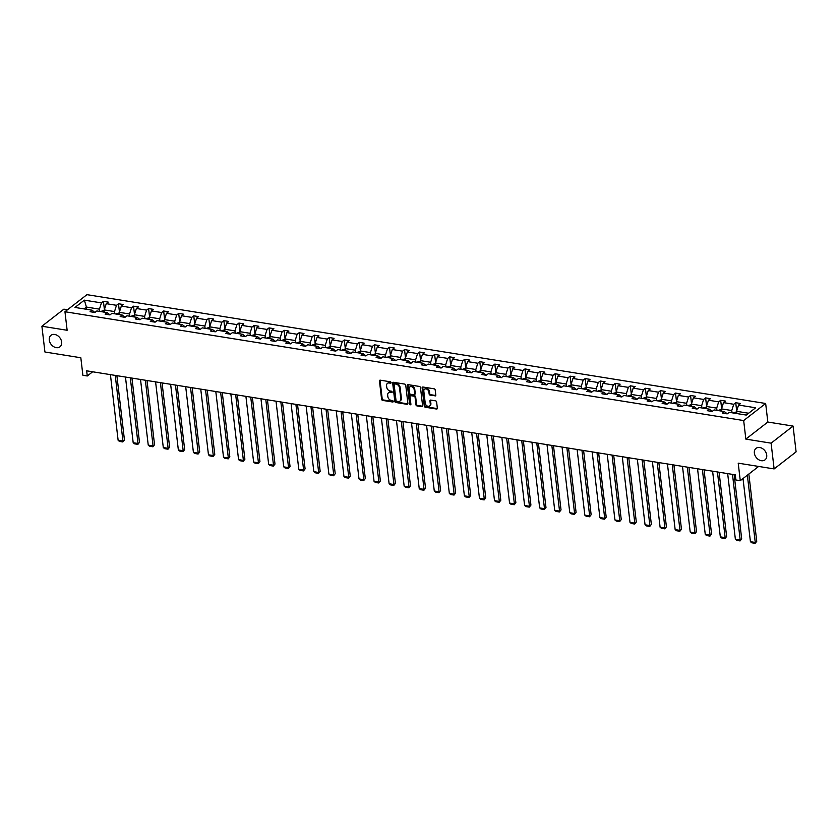 <?xml version="1.0" encoding="UTF-8"?>
<svg xmlns="http://www.w3.org/2000/svg" width="838" height="838" viewBox="0 0 838 838"><rect width="100%" height="100%" fill="white"/><g stroke="black" fill="none" stroke-linecap="round" stroke-linejoin="round"><path stroke-width="1.26" d="M754.368 453.117A7.291 5.478 -127.8 0 0 758.568 459.622A7.291 5.478 -127.8 0 0 765.021 459.863A7.291 5.478 -127.8 0 0 766.718 455.097A7.291 5.478 -127.8 0 0 762.517 448.581A7.291 5.478 -127.8 0 0 756.065 448.34A7.291 5.478 -127.8 0 0 754.368 453.117M49.295 340.06A7.291 5.478 -127.8 0 0 53.506 346.576A7.291 5.478 -127.8 0 0 59.948 346.817A7.291 5.478 -127.8 0 0 61.656 342.04A7.291 5.478 -127.8 0 0 57.445 335.535A7.291 5.478 -127.8 0 0 51.003 335.294A7.291 5.478 -127.8 0 0 49.295 340.06M391.105 382.599A0.786 0.587 -127.8 0 0 390.351 381.793L380.295 380.18A1.121 0.838 -127.8 0 0 379.457 381.039L381.604 399.244A1.121 0.838 -127.8 0 0 382.662 400.407L392.729 402.02A0.786 0.587 -127.8 0 0 392.561 400.606L391.262 400.396A3.582 2.692 -127.8 0 1 387.847 396.667L387.669 395.159A3.582 2.692 -127.8 0 1 388.507 392.813A3.582 2.692 -127.8 0 1 390.319 392.404L391.629 392.613A0.786 0.587 -127.8 0 0 391.461 391.199L390.152 390.99A3.582 2.692 -127.8 0 1 386.747 387.261L386.569 385.742A3.582 2.692 -127.8 0 1 387.407 383.406A3.582 2.692 -127.8 0 1 389.22 382.997L390.518 383.207A0.786 0.587 -127.8 0 0 391.105 382.599M67.511 309.746L63.877 309.159L41.9 326.233L44.927 352.002L80.825 357.753L82.889 375.277L87.278 375.979L92.672 371.789M793.073 426.081L767.838 422.038L745.851 439.112L771.096 443.155L793.073 426.081L796.1 451.85L774.123 468.924L738.215 463.163L740.279 480.687L758.62 466.441M771.096 443.155L774.123 468.924M434.974 395.945A1.121 0.838 -127.8 0 0 435.812 395.086L435.205 389.974A1.121 0.838 -127.8 0 0 434.136 388.811L422.96 387.02A1.121 0.838 -127.8 0 0 422.132 387.879L424.279 406.084A1.121 0.838 -127.8 0 0 425.337 407.247L436.514 409.038A1.121 0.838 -127.8 0 0 437.342 408.179L436.619 402.01A1.121 0.838 -127.8 0 0 435.551 400.847L430.774 400.082A1.121 0.838 -127.8 0 0 429.946 400.941L430.303 404A2.996 2.252 -127.8 0 1 429.601 405.959A2.996 2.252 -127.8 0 1 426.961 405.854A2.996 2.252 -127.8 0 1 425.233 403.183L423.829 391.199A2.996 2.252 -127.8 0 1 424.52 389.241A2.996 2.252 -127.8 0 1 427.171 389.345A2.996 2.252 -127.8 0 1 428.899 392.016L429.129 394.007A1.121 0.838 -127.8 0 0 430.198 395.169L435.571 395.484A1.121 0.838 -127.8 0 0 435.77 395.494M740.279 480.687L735.89 479.985L735.282 474.832L86.67 370.825L87.278 375.979M745.851 439.112L743.673 420.561L64.955 311.736L86.943 294.662L765.66 403.487L743.673 420.561M41.9 326.233L67.134 330.277L64.955 311.736M405.749 385.25A1.121 0.838 -127.8 0 0 404.681 384.087L393.504 382.296A1.121 0.838 -127.8 0 0 392.676 383.155L394.813 401.36A1.121 0.838 -127.8 0 0 395.882 402.523L407.059 404.314A1.121 0.838 -127.8 0 0 407.886 403.455L405.749 385.25M408.232 384.652L419.409 386.444A1.121 0.838 -127.8 0 1 420.477 387.606L422.614 405.822A1.121 0.838 -127.8 0 1 421.786 406.681L417.01 405.917A1.121 0.838 -127.8 0 1 415.941 404.754L415.072 397.369A1.121 0.838 -127.8 0 0 414.003 396.196L410.83 395.693A1.121 0.838 -127.8 0 0 410.002 396.552L410.903 404.241A0.786 0.587 -127.8 0 1 409.583 404.031L407.404 385.511A1.121 0.838 -127.8 0 1 408.232 384.652M736.696 410.945L735.733 402.722L740.551 403.497L738.561 405.047L755.646 407.781L746.26 415.072L729.175 412.338L727.185 413.878L722.366 413.103L724.357 411.563L714.123 409.918L712.132 411.468L707.303 410.693L709.294 409.143L699.07 407.509L697.08 409.049L692.251 408.274L694.241 406.734L684.018 405.089L682.027 406.639L677.198 405.864L679.189 404.314L668.954 402.68L666.964 404.22L662.146 403.455L664.136 401.905L653.902 400.26L651.912 401.811L647.083 401.035L649.073 399.496L638.849 397.851L636.859 399.401L632.03 398.626L634.02 397.076L623.797 395.442L621.806 396.982L616.978 396.206L618.968 394.667L608.744 393.022L606.754 394.572L601.925 393.797L603.915 392.247L593.681 390.613L591.691 392.153L586.872 391.377L588.863 389.838L578.629 388.193L576.638 389.743L571.809 388.968L573.8 387.418L563.576 385.784L561.586 387.324L556.757 386.548L558.747 385.009L548.523 383.364L546.533 384.914L541.704 384.139L543.694 382.589L533.46 380.955L531.47 382.495L526.652 381.73L528.642 380.18L518.408 378.535L516.418 380.085L511.599 379.31L513.589 377.77L503.355 376.126L501.365 377.666L496.536 376.901L498.526 375.351L488.303 373.706L486.312 375.256L481.483 374.481L483.474 372.941L473.25 371.297L471.26 372.847L466.431 372.072L468.421 370.522L458.187 368.888L456.197 370.427L451.378 369.652L453.368 368.112L443.134 366.468L441.144 368.018L436.326 367.243L438.316 365.693L428.082 364.059L426.092 365.598L421.263 364.823L423.253 363.283L413.029 361.639L411.039 363.189L406.21 362.414L408.2 360.864L397.977 359.23L395.986 360.769L393.148 358.454L391.157 359.994L395.986 360.769M393.148 358.454L382.914 356.81L380.923 358.36L376.105 357.585L378.095 356.035L367.861 354.401L365.871 355.941L361.042 355.176L363.032 353.626L352.808 351.981L350.818 353.531L345.989 352.756L347.98 351.216L337.756 349.572L335.766 351.122L330.937 350.347L332.927 348.797L322.693 347.162L320.713 348.702L315.884 347.927L317.874 346.387L307.64 344.743L305.65 346.293L300.832 345.518L302.822 343.968L292.588 342.333L290.597 343.873L285.768 343.098L287.759 341.558L277.535 339.914L275.545 341.464L270.716 340.689L272.706 339.139L262.483 337.505L260.492 339.044L257.654 336.729L255.663 338.269L260.492 339.044M257.654 336.729L247.419 335.085L245.429 336.635L240.611 335.86L242.601 334.31L232.367 332.676L230.377 334.215L227.548 331.9L225.558 333.451L230.377 334.215M227.548 331.9L217.314 330.256L215.324 331.806L210.495 331.031L212.485 329.491L202.262 327.847L200.272 329.397L195.443 328.622L197.433 327.071L187.209 325.437L185.219 326.977L180.39 326.202L182.38 324.662L172.146 323.018L170.156 324.568L165.337 323.793L167.328 322.242L157.094 320.608L155.103 322.148L150.285 321.373L152.275 319.833L142.041 318.189L140.051 319.739L135.222 318.964L137.212 317.413L126.988 315.779L124.998 317.319L120.169 316.544L122.159 315.004L111.936 313.36L109.946 314.91L105.117 314.135L107.107 312.584L96.873 310.95L94.883 312.49L92.054 310.175L90.064 311.726L94.883 312.49M92.054 310.175L74.97 307.441L84.355 300.151L101.44 302.885L103.43 301.345L108.249 302.109L106.258 303.66L116.492 305.304L118.483 303.754L123.312 304.529L121.321 306.069L131.545 307.714L133.535 306.163L138.364 306.938L136.374 308.489L146.598 310.123L148.588 308.583L153.417 309.358L151.427 310.898L161.661 312.543L163.651 310.992L168.469 311.767L166.479 313.318L176.713 314.952L178.704 313.412L183.522 314.187L181.532 315.727L191.766 317.372L193.756 315.821L198.585 316.596L196.595 318.147L206.818 319.781L208.809 318.241L213.638 319.016L211.647 320.556L221.871 322.201L223.861 320.65L228.69 321.425L226.7 322.976L236.934 324.61L238.924 323.07L243.743 323.835L241.753 325.385L251.987 327.03L253.977 325.479L258.806 326.254L256.816 327.794L267.039 329.439L269.029 327.888L273.858 328.664L271.868 330.214L282.092 331.848L284.082 330.308L288.911 331.083L286.921 332.623L297.155 334.268L299.145 332.717L303.964 333.493L301.973 335.043L312.207 336.677L314.198 335.137L319.016 335.912L317.026 337.452L327.26 339.097L329.25 337.546L334.079 338.322L332.089 339.872L342.313 341.506L344.303 339.966L349.132 340.741L347.142 342.281L357.365 343.926L359.355 342.375L364.184 343.151L362.194 344.701L372.428 346.335L374.418 344.795L379.237 345.56L377.247 347.11L387.481 348.755L389.471 347.204L394.289 347.98L392.299 349.519L402.533 351.164L404.524 349.614L409.353 350.389L407.362 351.939L417.586 353.573L419.576 352.033L424.405 352.808L422.415 354.348L432.638 355.993L434.629 354.443L439.458 355.218L437.467 356.768L447.702 358.402L449.692 356.862L454.51 357.637L452.52 359.177L462.754 360.822L464.744 359.272L469.563 360.047L467.573 361.597L477.807 363.231L479.797 361.691L484.626 362.466L482.636 364.006L492.859 365.651L494.849 364.101L499.678 364.876L497.688 366.426L507.912 368.06L509.902 366.52L514.731 367.285L512.741 368.835L522.975 370.48L524.965 368.93L529.784 369.705L527.793 371.244L538.027 372.889L540.018 371.339L544.847 372.114L542.856 373.664L553.08 375.298L555.07 373.758L559.899 374.534L557.909 376.073L568.133 377.718L570.123 376.168L574.952 376.943L572.962 378.493L583.196 380.127L585.186 378.587L590.004 379.363L588.014 380.902L598.248 382.547L600.238 380.997L605.057 381.772L603.067 383.322L613.301 384.956L615.291 383.416L620.12 384.192L618.13 385.731L628.353 387.376L630.344 385.826L635.173 386.601L633.182 388.151L643.406 389.785L645.396 388.245L650.225 389.01L648.235 390.56L658.469 392.205L660.459 390.655L665.278 391.43L663.287 392.97L673.522 394.614L675.512 393.074L680.33 393.839L678.34 395.389L688.574 397.034L690.564 395.484L695.393 396.259L693.403 397.799L703.627 399.443L705.617 397.893L710.446 398.668L708.456 400.218L718.679 401.852L720.67 400.313L725.499 401.088L723.508 402.628L733.742 404.272L735.733 402.722M721.79 411.154L721.518 408.892L731.752 410.536L732.014 412.788M731.752 410.536L733.742 404.272M721.518 408.892L723.508 402.628M727.227 413.846L724.357 411.563M706.727 408.735L706.465 406.482L716.7 408.127L716.961 410.379M716.7 408.127L718.679 401.852M706.465 406.482L708.456 400.218M712.174 411.437L709.294 409.143M691.675 406.325L691.413 404.073L701.647 405.707L701.909 407.959M701.647 405.707L703.627 399.443M691.413 404.073L693.403 397.799M697.122 409.017L694.241 406.734M676.622 403.906L676.36 401.653L686.584 403.298L686.856 405.55M686.584 403.298L688.574 397.034M676.36 401.653L678.34 395.389M682.059 406.608L679.189 404.314M661.57 401.496L661.308 399.244L671.531 400.878L671.793 403.13M671.531 400.878L673.522 394.614M661.308 399.244L663.287 392.97M667.006 404.188L664.136 401.905M646.517 399.077L646.245 396.824L656.479 398.469L656.741 400.721M656.479 398.469L658.469 392.205M646.245 396.824L648.235 390.56M651.954 401.779L649.073 399.496M631.454 396.667L631.192 394.415L641.426 396.049L641.688 398.301M641.426 396.049L643.406 389.785M631.192 394.415L633.182 388.151M636.901 399.37L634.02 397.076M616.401 394.248L616.14 391.995L626.374 393.64L626.635 395.892M626.374 393.64L628.353 387.376M616.14 391.995L618.13 385.731M621.848 396.95L618.968 394.667M601.349 391.838L601.087 389.586L611.311 391.22L611.583 393.483M611.311 391.22L613.301 384.956M601.087 389.586L603.067 383.322M606.785 394.541L603.915 392.247M586.296 389.419L586.034 387.166L596.258 388.811L596.52 391.063M596.258 388.811L598.248 382.547M586.034 387.166L588.014 380.902M591.733 392.121L588.863 389.838M571.244 387.009L570.971 384.757L581.205 386.402L581.467 388.654M581.205 386.402L583.196 380.127M570.971 384.757L572.962 378.493M576.68 389.712L573.8 387.418M556.181 384.6L555.919 382.348L566.153 383.982L566.415 386.234M566.153 383.982L568.133 377.718M555.919 382.348L557.909 376.073M561.628 387.292L558.747 385.009M541.128 382.18L540.866 379.928L551.09 381.573L551.362 383.825M551.09 381.573L553.08 375.298M540.866 379.928L542.856 373.664M546.565 384.883L543.694 382.589M526.075 379.771L525.814 377.519L536.037 379.153L536.31 381.405M536.037 379.153L538.027 372.889M525.814 377.519L527.793 371.244M531.512 382.463L528.642 380.18M511.023 377.351L510.751 375.099L520.985 376.744L521.246 378.996M520.985 376.744L522.975 370.48M510.751 375.099L512.741 368.835M516.459 380.054L513.589 377.77M495.97 374.942L495.698 372.69L505.932 374.324L506.194 376.576M505.932 374.324L507.912 368.06M495.698 372.69L497.688 366.426M501.407 377.645L498.526 375.351M480.907 372.522L480.645 370.27L490.879 371.915L491.141 374.167M490.879 371.915L492.859 365.651M480.645 370.27L482.636 364.006M486.354 375.225L483.474 372.941M465.855 370.113L465.593 367.861L475.816 369.495L476.089 371.747M475.816 369.495L477.807 363.231M465.593 367.861L467.573 361.597M471.291 372.816L468.421 370.522M450.802 367.693L450.54 365.441L460.764 367.086L461.026 369.338M460.764 367.086L462.754 360.822M450.54 365.441L452.52 359.177M456.239 370.396L453.368 368.112M435.75 365.284L435.477 363.032L445.711 364.677L445.973 366.929M445.711 364.677L447.702 358.402M435.477 363.032L437.467 356.768M441.186 367.987L438.316 365.693M420.686 362.875L420.425 360.623L430.659 362.257L430.921 364.509M430.659 362.257L432.638 355.993M420.425 360.623L422.415 354.348M426.133 365.567L423.253 363.283M405.634 360.455L405.372 358.203L415.606 359.848L415.868 362.1M415.606 359.848L417.586 353.573M405.372 358.203L407.362 351.939M411.081 363.158L408.2 360.864M390.581 358.046L390.319 355.794L400.543 357.428L400.815 359.68M400.543 357.428L402.533 351.164M390.319 355.794L392.299 349.519M375.529 355.626L375.267 353.374L385.49 355.019L385.752 357.271M385.49 355.019L387.481 348.755M375.267 353.374L377.247 347.11M380.965 358.329L378.095 356.035M360.476 353.217L360.204 350.965L370.438 352.599L370.7 354.851M370.438 352.599L372.428 346.335M360.204 350.965L362.194 344.701M365.913 355.909L363.032 353.626M345.413 350.797L345.151 348.545L355.385 350.19L355.647 352.442M355.385 350.19L357.365 343.926M345.151 348.545L347.142 342.281M350.86 353.5L347.98 351.216M330.361 348.388L330.099 346.136L340.333 347.77L340.595 350.022M340.333 347.77L342.313 341.506M330.099 346.136L332.089 339.872M335.808 351.091L332.927 348.797M315.308 345.968L315.046 343.716L325.27 345.361L325.542 347.613M325.27 345.361L327.26 339.097M315.046 343.716L317.026 337.452M320.745 348.671L317.874 346.387M300.255 343.559L299.994 341.307L310.217 342.952L310.479 345.204M310.217 342.952L312.207 336.677M299.994 341.307L301.973 335.043M305.692 346.262L302.822 343.968M285.203 341.15L284.93 338.898L295.165 340.532L295.426 342.784M295.165 340.532L297.155 334.268M284.93 338.898L286.921 332.623M290.639 343.842L287.759 341.558M270.14 338.73L269.878 336.478L280.112 338.123L280.374 340.375M280.112 338.123L282.092 331.848M269.878 336.478L271.868 330.214M275.587 341.433L272.706 339.139M255.087 336.321L254.825 334.069L265.049 335.703L265.321 337.955M265.049 335.703L267.039 329.439M254.825 334.069L256.816 327.794M240.035 333.901L239.773 331.649L249.996 333.294L250.258 335.546M249.996 333.294L251.987 327.03M239.773 331.649L241.753 325.385M245.471 336.604L242.601 334.31M224.982 331.492L224.71 329.24L234.944 330.874L235.206 333.126M234.944 330.874L236.934 324.61M224.71 329.24L226.7 322.976M209.929 329.072L209.657 326.82L219.891 328.465L220.153 330.717M219.891 328.465L221.871 322.201M209.657 326.82L211.647 320.556M215.366 331.775L212.485 329.491M194.866 326.663L194.605 324.411L204.839 326.045L205.101 328.297M204.839 326.045L206.818 319.781M194.605 324.411L196.595 318.147M200.313 329.365L197.433 327.071M179.814 324.243L179.552 321.991L189.776 323.636L190.048 325.888M189.776 323.636L191.766 317.372M179.552 321.991L181.532 315.727M185.25 326.946L182.38 324.662M164.761 321.834L164.499 319.582L174.723 321.226L174.985 323.478M174.723 321.226L176.713 314.952M164.499 319.582L166.479 313.318M170.198 324.536L167.328 322.242M149.709 319.425L149.436 317.162L159.67 318.807L159.932 321.059M159.67 318.807L161.661 312.543M149.436 317.162L151.427 310.898M155.145 322.117L152.275 319.833M134.646 317.005L134.384 314.753L144.618 316.397L144.88 318.65M144.618 316.397L146.598 310.123M134.384 314.753L136.374 308.489M140.093 319.707L137.212 317.413M119.593 314.596L119.331 312.344L129.565 313.978L129.827 316.23M129.565 313.978L131.545 307.714M119.331 312.344L121.321 306.069M125.04 317.288L122.159 315.004M104.541 312.176L104.279 309.924L114.502 311.568L114.775 313.821M114.502 311.568L116.492 305.304M104.279 309.924L106.258 303.66M109.977 314.879L107.107 312.584M86.691 309.316L86.419 307.064L99.45 309.149L99.712 311.401M99.45 309.149L101.44 302.885M84.355 300.151L86.419 307.064L84.062 308.897M767.838 422.038L765.66 403.487M748.617 413.239L736.581 411.311L736.843 413.563M736.581 411.311L738.561 405.047M104.394 309.557L103.43 301.345M119.446 311.966L118.483 303.754M134.499 314.386L133.535 306.163M149.562 316.795L148.588 308.583M164.615 319.215L163.651 310.992M179.667 321.624L178.704 313.412M194.72 324.044L193.756 315.821M209.772 326.453L208.809 318.241M224.835 328.873L223.861 320.65M239.888 331.282L238.924 323.07M254.941 333.692L253.977 325.479M269.993 336.111L269.029 327.888M285.046 338.521L284.082 330.308M300.109 340.94L299.145 332.717M315.161 343.35L314.198 335.137M330.214 345.769L329.25 337.546M345.266 348.179L344.303 339.966M360.33 350.598L359.355 342.375M375.382 353.008L374.418 344.795M390.435 355.417L389.471 347.204M405.487 357.836L404.524 349.614M420.54 360.246L419.576 352.033M435.603 362.665L434.629 354.443M450.655 365.075L449.692 356.862M465.708 367.494L464.744 359.272M480.761 369.904L479.797 361.691M495.813 372.323L494.849 364.101M510.876 374.733L509.902 366.52M525.929 377.142L524.965 368.93M540.981 379.562L540.018 371.339M556.034 381.971L555.07 373.758M571.087 384.391L570.123 376.168M586.15 386.8L585.186 378.587M601.202 389.22L600.238 380.997M616.255 391.629L615.291 383.416M631.307 394.049L630.344 385.826M646.37 396.458L645.396 388.245M661.423 398.867L660.459 390.655M676.476 401.287L675.512 393.074M691.528 403.696L690.564 395.484M706.581 406.116L705.617 397.893M721.644 408.525L720.67 400.313M390.518 383.207L391.105 382.757L389.817 382.537A3.582 2.692 -127.8 0 0 387.994 382.945A3.582 2.692 -127.8 0 0 387.722 383.207M388.822 392.613A3.582 2.692 -127.8 0 1 389.104 392.352A3.582 2.692 -127.8 0 1 390.917 391.943L392.205 392.153M380.096 380.169A1.121 0.838 -127.8 0 0 380.054 380.578L382.191 398.783A1.121 0.838 -127.8 0 0 383.259 399.946L393.315 401.559L392.729 402.02M393.305 382.285A1.121 0.838 -127.8 0 0 393.273 382.694L395.41 400.899A1.121 0.838 -127.8 0 0 396.479 402.062L407.656 403.853A1.121 0.838 -127.8 0 0 407.855 403.864M394.708 383.877A0.786 0.587 -127.8 0 0 394.132 384.474L396.007 400.459A0.786 0.587 -127.8 0 0 396.751 401.276L398.134 401.496A3.582 2.692 -127.8 0 0 399.946 401.088A3.582 2.692 -127.8 0 0 400.784 398.741L399.496 387.816A3.582 2.692 -127.8 0 0 396.081 384.097L394.708 383.877L395.306 383.416A0.786 0.587 -127.8 0 0 394.908 383.5L394.31 383.961M400.218 400.826A3.582 2.692 -127.8 0 0 400.543 400.627A3.582 2.692 -127.8 0 0 401.371 398.28L400.784 398.741M395.306 383.416L396.678 383.636A3.582 2.692 -127.8 0 1 400.093 387.355L401.371 398.28M410.264 395.819L410.861 395.358A1.121 0.838 -127.8 0 1 411.427 395.232L414.601 395.735A1.121 0.838 -127.8 0 1 415.669 396.898L416.528 404.283A1.121 0.838 -127.8 0 0 417.596 405.456L422.383 406.221A1.121 0.838 -127.8 0 0 422.582 406.231M408.033 384.642A1.121 0.838 -127.8 0 0 408.001 385.051L410.17 403.57A0.786 0.587 -127.8 0 0 410.913 404.377M414.171 389.701A2.996 2.252 -127.8 0 0 412.443 387.03A2.996 2.252 -127.8 0 0 409.803 386.936A2.996 2.252 -127.8 0 0 409.101 388.884L409.604 393.116A1.121 0.838 -127.8 0 0 410.662 394.279L413.836 394.782A1.121 0.838 -127.8 0 0 414.663 393.923L414.171 389.701L414.768 389.241A2.996 2.252 -127.8 0 0 413.04 386.569A2.996 2.252 -127.8 0 0 410.4 386.475A2.996 2.252 -127.8 0 0 410.128 386.737M414.401 394.656L414.999 394.195A1.121 0.838 -127.8 0 0 415.26 393.462L414.663 393.923M414.768 389.241L415.26 393.462M424.845 389.041A2.996 2.252 -127.8 0 1 425.117 388.78A2.996 2.252 -127.8 0 1 427.768 388.884A2.996 2.252 -127.8 0 1 429.485 391.556L429.726 393.546A1.121 0.838 -127.8 0 0 430.795 394.708L435.571 395.484M429.873 405.697A2.996 2.252 -127.8 0 0 430.198 405.498A2.996 2.252 -127.8 0 0 430.9 403.539L430.303 404M430.575 400.072A1.121 0.838 -127.8 0 0 430.533 400.48L430.9 403.539M422.771 387.009A1.121 0.838 -127.8 0 0 422.729 387.418L424.866 405.623A1.121 0.838 -127.8 0 0 425.934 406.786L437.111 408.577A1.121 0.838 -127.8 0 0 437.31 408.588M104.341 310.51L101.639 311.191A3.017 1.55 99.1 0 0 101.22 311.642M115.246 375.414L122.956 441.081L118.127 440.306L110.417 374.638M124.443 439.919L122.84 441.951L124.443 439.919L116.891 375.675M104.195 312.145L103.043 311.956M122.84 441.951L119.457 441.417L118.127 440.306M119.405 312.92L116.692 313.601A3.017 1.55 99.1 0 0 116.273 314.061M130.299 377.823L138.008 443.491L133.19 442.715L125.47 377.048M139.496 442.338L137.893 444.37L139.496 442.338L131.954 378.085M118.095 314.365L119.342 314.302M137.893 444.37L134.509 443.826L133.19 442.715M134.457 315.339L131.744 316.02A3.017 1.55 99.1 0 0 131.325 316.471M145.351 380.232L153.071 445.9L148.242 445.135L140.522 379.467M154.548 444.748L152.945 446.78L154.548 444.748L147.006 380.504M134.31 316.974L133.148 316.785M152.945 446.78L149.573 446.245L148.242 445.135M149.51 317.749L146.797 318.43A3.017 1.55 99.1 0 0 146.378 318.89M160.404 382.652L168.124 448.32L163.295 447.544L155.585 381.877M169.611 447.167L167.998 449.199L169.611 447.167L162.059 382.914M148.2 319.194L149.447 319.121M167.998 449.199L164.625 448.655L163.295 447.544M164.562 320.168L161.849 320.849A3.017 1.55 99.1 0 0 161.441 321.3M175.467 385.061L183.176 450.729L178.347 449.964L170.638 384.286M184.664 449.577L183.051 451.609L184.664 449.577L177.111 385.333M163.253 321.614L164.51 321.541M183.051 451.609L179.678 451.064L178.347 449.964M179.615 322.578L176.912 323.259A3.017 1.55 99.1 0 0 176.493 323.719M190.519 387.481L198.229 453.149L193.41 452.373L185.69 386.706M199.716 451.996L198.114 454.028L199.716 451.996L192.164 387.743M178.316 324.023L179.562 323.95M198.114 454.028L194.73 453.484L193.41 452.373M194.678 324.997L191.965 325.678A3.017 1.55 99.1 0 0 191.546 326.129M205.572 389.89L213.281 455.558L208.463 454.783L200.743 389.115M214.769 454.406L213.166 456.438L214.769 454.406L207.227 390.162M193.369 326.443L194.615 326.37M213.166 456.438L209.783 455.893L208.463 454.783M209.73 327.407L207.017 328.087A3.017 1.55 99.1 0 0 206.598 328.538M220.624 392.31L228.345 457.977L223.516 457.202L215.806 391.535M229.822 456.825L228.219 458.857L229.822 456.825L222.28 392.572M208.421 328.852L209.668 328.779M228.219 458.857L224.846 458.313L223.516 457.202M224.783 329.826L222.07 330.497A3.017 1.55 99.1 0 0 221.651 330.958M235.677 394.719L243.397 460.387L238.568 459.612L230.859 393.944M244.885 459.234L243.271 461.267L244.885 459.234L237.332 394.981M223.474 331.272L224.72 331.199M243.271 461.267L239.898 460.722L238.568 459.612M239.836 332.236L237.133 332.916A3.017 1.55 99.1 0 0 236.714 333.367M250.74 397.139L258.45 462.806L253.621 462.031L245.911 396.364M259.937 461.644L258.324 463.676L259.937 461.644L252.385 397.401M239.689 333.87L238.526 333.681M258.324 463.676L254.951 463.142L253.621 462.031M254.888 334.645L252.186 335.326A3.017 1.55 99.1 0 0 251.767 335.787M265.793 399.548L273.502 465.216L268.684 464.441L260.964 398.773M274.99 464.063L273.387 466.096L274.99 464.063L267.437 399.81M254.742 336.279L253.589 336.101M273.387 466.096L270.004 465.551L268.684 464.441M269.951 337.065L267.238 337.745A3.017 1.55 99.1 0 0 266.819 338.196M280.845 401.957L288.555 467.635L283.736 466.86L276.016 401.193M290.042 466.473L288.44 468.505L290.042 466.473L282.5 402.23M269.794 338.699L268.642 338.51M288.44 468.505L285.056 467.971L283.736 466.86M285.004 339.474L282.291 340.155A3.017 1.55 99.1 0 0 281.872 340.616M295.898 404.377L303.618 470.045L298.789 469.27L291.079 403.602M305.095 468.892L303.492 470.925L305.095 468.892L297.553 404.639M284.857 341.108L283.694 340.919M303.492 470.925L300.119 470.38L298.789 469.27M300.056 341.894L297.343 342.574A3.017 1.55 99.1 0 0 296.924 343.025M310.95 406.786L318.67 472.454L313.841 471.689L306.132 406.011M320.158 471.302L318.545 473.334L320.158 471.302L312.605 407.059M298.747 343.339L299.994 343.266M318.545 473.334L315.172 472.789L313.841 471.689M315.109 344.303L312.406 344.984A3.017 1.55 99.1 0 0 311.987 345.445M326.013 409.206L333.723 474.874L328.894 474.099L321.184 408.431M335.21 473.721L333.608 475.754L335.21 473.721L327.658 409.468M313.81 345.748L315.057 345.675M333.608 475.754L330.224 475.209L328.894 474.099M330.162 346.723L327.459 347.403A3.017 1.55 99.1 0 0 327.04 347.854M341.066 411.615L348.776 477.283L343.957 476.508L336.237 410.84M350.263 476.131L348.66 478.163L350.263 476.131L342.721 411.887M328.863 348.168L330.109 348.095M348.66 478.163L345.277 477.618L343.957 476.508M345.225 349.132L342.512 349.813A3.017 1.55 99.1 0 0 342.093 350.263M356.119 414.035L363.839 479.703L359.01 478.927L351.29 413.26M365.316 478.55L363.713 480.583L365.316 478.55L357.774 414.297M343.915 350.577L345.162 350.504M363.713 480.583L360.34 480.038L359.01 478.927M360.277 351.551L357.564 352.222A3.017 1.55 99.1 0 0 357.145 352.683M371.171 416.444L378.891 482.112L374.062 481.337L366.353 415.669M380.379 480.96L378.766 482.992L380.379 480.96L372.826 416.706M358.968 352.997L360.214 352.924M378.766 482.992L375.393 482.447L374.062 481.337M375.33 353.961L372.617 354.642A3.017 1.55 99.1 0 0 372.208 355.092M386.224 418.864L393.944 484.532L389.115 483.756L381.405 418.089M395.431 483.379L393.818 485.401L395.431 483.379L387.879 419.126M375.183 355.595L374.02 355.406M393.818 485.401L390.445 484.867L389.115 483.756M390.382 356.37L387.68 357.051A3.017 1.55 99.1 0 0 387.261 357.512M401.287 421.273L408.996 486.941L404.167 486.166L396.458 420.498M410.484 485.789L408.881 487.821L410.484 485.789L402.931 421.535M389.083 357.826L390.33 357.753M408.881 487.821L405.498 487.276L404.167 486.166M405.445 358.79L402.732 359.471A3.017 1.55 99.1 0 0 402.313 359.921M416.339 423.682L424.049 489.361L419.23 488.585L411.51 422.918M425.536 488.198L423.934 490.23L425.536 488.198L417.994 423.955M405.288 360.424L404.136 360.235M423.934 490.23L420.55 489.696L419.23 488.585M420.498 361.199L417.785 361.88A3.017 1.55 99.1 0 0 417.366 362.341M431.392 426.102L439.112 491.77L434.283 490.995L426.563 425.327M440.589 490.618L438.986 492.65L440.589 490.618L433.047 426.364M420.351 362.833L419.189 362.644M438.986 492.65L435.613 492.105L434.283 490.995M435.551 363.619L432.837 364.3A3.017 1.55 99.1 0 0 432.418 364.75M446.445 428.511L454.165 494.179L449.336 493.414L441.626 427.747M455.652 493.027L454.039 495.059L455.652 493.027L448.1 428.784M435.404 365.253L434.241 365.064M454.039 495.059L450.666 494.525L449.336 493.414M450.603 366.028L447.901 366.709A3.017 1.55 99.1 0 0 447.482 367.17M461.508 430.931L469.217 496.599L464.388 495.824L456.679 430.156M470.705 495.447L469.091 497.479L470.705 495.447L463.152 431.193M450.456 367.662L449.294 367.473M469.091 497.479L465.719 496.934L464.388 495.824M465.656 368.448L462.953 369.129A3.017 1.55 99.1 0 0 462.534 369.579M476.56 433.34L484.27 499.008L479.451 498.233L471.731 432.565M485.757 497.856L484.155 499.888L485.757 497.856L478.205 433.613M464.357 369.893L465.603 369.82M484.155 499.888L480.771 499.343L479.451 498.233M480.719 370.857L478.006 371.538A3.017 1.55 99.1 0 0 477.587 371.988M491.613 435.76L499.322 501.428L494.504 500.653L486.784 434.985M500.81 500.276L499.207 502.308L500.81 500.276L493.268 436.022M480.562 372.491L479.409 372.302M499.207 502.308L495.824 501.763L494.504 500.653M495.771 373.277L493.058 373.947A3.017 1.55 99.1 0 0 492.639 374.408M506.665 438.169L514.385 503.837L509.556 503.062L501.847 437.394M515.862 502.685L514.26 504.717L515.862 502.685L508.32 438.431M494.462 374.722L495.708 374.649M514.26 504.717L510.887 504.172L509.556 503.062M510.824 375.686L508.111 376.367A3.017 1.55 99.1 0 0 507.692 376.817M521.718 440.589L529.438 506.257L524.609 505.482L516.899 439.814M530.925 505.105L529.312 507.126L530.925 505.105L523.373 440.851M510.677 377.32L509.514 377.131M529.312 507.126L525.939 506.592L524.609 505.482M525.876 378.106L523.174 378.776A3.017 1.55 99.1 0 0 522.755 379.237M536.781 442.998L544.49 508.666L539.662 507.891L531.952 442.223M545.978 507.514L544.365 509.546L545.978 507.514L538.425 443.26M524.567 379.551L525.824 379.478M544.365 509.546L540.992 509.001L539.662 507.891M540.929 380.515L538.226 381.196A3.017 1.55 99.1 0 0 537.807 381.646M551.833 445.418L559.543 511.086L554.725 510.311L547.005 444.643M561.031 509.923L559.428 511.955L561.031 509.923L553.478 445.68M539.63 381.96L540.877 381.887M559.428 511.955L556.044 511.421L554.725 510.311M555.992 382.924L553.279 383.605A3.017 1.55 99.1 0 0 552.86 384.066M566.886 447.827L574.596 513.495L569.777 512.72L562.057 447.052M576.083 512.343L574.48 514.375L576.083 512.343L568.541 448.089M554.683 384.37L555.929 384.307M574.48 514.375L571.097 513.83L569.777 512.72M571.045 385.344L568.332 386.025A3.017 1.55 99.1 0 0 567.913 386.475M581.939 450.236L589.659 515.904L584.83 515.14L577.12 449.472M591.136 514.752L589.533 516.784L591.136 514.752L583.594 450.509M570.898 386.978L569.735 386.789M589.533 516.784L586.16 516.25L584.83 515.14M586.097 387.753L583.384 388.434A3.017 1.55 99.1 0 0 582.965 388.895M596.991 452.656L604.711 518.324L599.882 517.549L592.173 451.881M606.199 517.172L604.586 519.204L606.199 517.172L598.646 452.918M585.951 389.387L584.788 389.199M604.586 519.204L601.213 518.659L599.882 517.549M601.15 390.173L598.447 390.854A3.017 1.55 99.1 0 0 598.028 391.304M612.054 455.065L619.764 520.733L614.935 519.958L607.225 454.29M621.251 519.581L619.649 521.613L621.251 519.581L613.699 455.338M601.003 391.807L599.851 391.618M619.649 521.613L616.265 521.068L614.935 519.958M616.213 392.582L613.5 393.263A3.017 1.55 99.1 0 0 613.081 393.724M627.107 457.485L634.816 523.153L629.998 522.378L622.278 456.71M636.304 522.001L634.701 524.033L636.304 522.001L628.762 457.747M616.056 394.216L614.903 394.028M634.701 524.033L631.318 523.488L629.998 522.378M631.265 395.002L628.552 395.672A3.017 1.55 99.1 0 0 628.133 396.133M642.159 459.894L649.879 525.562L645.051 524.787L637.33 459.119M651.356 524.41L649.754 526.442L651.356 524.41L643.814 460.156M629.956 396.447L631.203 396.374M649.754 526.442L646.381 525.897L645.051 524.787M646.318 397.411L643.605 398.092A3.017 1.55 99.1 0 0 643.186 398.542M657.212 462.314L664.932 527.982L660.103 527.207L652.393 461.539M666.42 526.83L664.806 528.851L666.42 526.83L658.867 462.576M646.171 399.045L645.009 398.857M664.806 528.851L661.433 528.317L660.103 527.207M661.371 399.831L658.658 400.501A3.017 1.55 99.1 0 0 658.249 400.962M672.265 464.723L679.985 530.391L675.156 529.616L667.446 463.948M681.472 529.239L679.859 531.271L681.472 529.239L673.92 464.985M660.061 401.276L661.318 401.203M679.859 531.271L676.486 530.726L675.156 529.616M676.423 402.24L673.721 402.921A3.017 1.55 99.1 0 0 673.302 403.371M687.328 467.143L695.037 532.811L690.208 532.036L682.499 466.368M696.525 531.648L694.922 533.68L696.525 531.648L688.972 467.405M675.124 403.686L676.371 403.612M694.922 533.68L691.539 533.146L690.208 532.036M691.486 404.649L688.773 405.33A3.017 1.55 99.1 0 0 688.354 405.791M702.38 469.552L710.09 535.22L705.271 534.445L697.551 468.777M711.577 534.068L709.975 536.1L711.577 534.068L704.035 469.814M690.177 406.095L691.423 406.032M709.975 536.1L706.591 535.555L705.271 534.445M706.539 407.069L703.826 407.75A3.017 1.55 99.1 0 0 703.407 408.2M717.433 471.962L725.153 537.629L720.324 536.865L712.604 471.197M726.63 536.477L725.027 538.509L726.63 536.477L719.088 472.234M705.229 408.515L706.476 408.441M725.027 538.509L721.654 537.975L720.324 536.865M721.591 409.478L718.878 410.159A3.017 1.55 99.1 0 0 718.459 410.62M732.485 474.381L740.205 540.049L735.376 539.274L727.667 473.606M741.693 538.897L740.08 540.929L741.693 538.897L734.14 474.643M720.282 410.924L721.528 410.85M740.08 540.929L736.707 540.384L735.376 539.274M736.644 411.898L733.941 412.579A3.017 1.55 99.1 0 0 733.522 413.029M747.36 475.188L755.258 542.458L750.429 541.694L743.013 478.561M756.745 541.306L755.132 543.338L756.745 541.306L748.837 474.036M736.497 413.532L735.335 413.344M755.132 543.338L751.759 542.794L750.429 541.694M389.817 382.537L389.22 382.997M392.205 392.163L391.629 392.613M390.917 391.943L390.319 392.404M383.259 399.946L382.662 400.407M382.191 398.783L381.604 399.244M380.054 380.578L379.457 381.039M407.656 403.853L407.059 404.314M396.479 402.062L395.882 402.523M395.41 400.899L394.813 401.36M393.273 382.694L392.676 383.155M400.093 387.355L399.496 387.816M396.678 383.636L396.081 384.097M422.383 406.221L421.786 406.681M417.596 405.456L417.01 405.917M416.528 404.283L415.941 404.754M415.669 396.898L415.072 397.369M414.601 395.735L414.003 396.196M411.427 395.232L410.83 395.693M410.17 403.57L409.583 404.031M408.001 385.051L407.404 385.511M430.795 394.708L430.198 395.169M429.726 393.546L429.129 394.007M429.485 391.556L428.899 392.016M430.533 400.48L429.946 400.941M437.111 408.577L436.514 409.038M425.934 406.786L425.337 407.247M424.866 405.623L424.279 406.084M422.729 387.418L422.132 387.879M104.478 311.621L101.691 311.17M119.53 314.03L116.744 313.58M134.583 316.439L131.796 315.999M149.635 318.859L146.849 318.409M164.698 321.268L161.912 320.828M179.751 323.688L176.965 323.238M194.804 326.097L192.017 325.657M209.856 328.517L207.07 328.067M224.909 330.926L222.122 330.486M239.972 333.346L237.185 332.896M255.024 335.755L252.238 335.305M270.077 338.175L267.291 337.724M285.13 340.584L282.343 340.134M300.182 342.993L297.406 342.553M315.245 345.413L312.459 344.963M330.298 347.822L327.511 347.382M345.35 350.242L342.564 349.792M360.403 352.651L357.617 352.211M375.466 355.071L372.68 354.621M390.518 357.48L387.732 357.03M405.571 359.9L402.785 359.45M420.624 362.309L417.837 361.859M435.676 364.719L432.89 364.279M450.739 367.138L447.953 366.688M465.792 369.548L463.005 369.108M480.844 371.967L478.058 371.517M495.897 374.377L493.111 373.937M510.95 376.796L508.163 376.346M526.013 379.205L523.226 378.755M541.065 381.625L538.279 381.175M556.118 384.034L553.331 383.584M571.17 386.444L568.384 386.004M586.223 388.863L583.447 388.413M601.286 391.273L598.5 390.833M616.339 393.692L613.552 393.242M631.391 396.102L628.605 395.662M646.444 398.521L643.657 398.071M661.507 400.931L658.72 400.48M676.559 403.35L673.773 402.9M691.612 405.76L688.826 405.309M706.664 408.169L703.878 407.729M721.717 410.589L718.931 410.138M736.78 412.998L733.994 412.558M387.994 382.945L387.407 383.406M389.104 392.352L388.507 392.813M400.543 400.627L399.946 401.088M410.4 386.475L409.803 386.936M425.117 388.78L424.52 389.241M430.198 405.498L429.601 405.959"/></g></svg>

